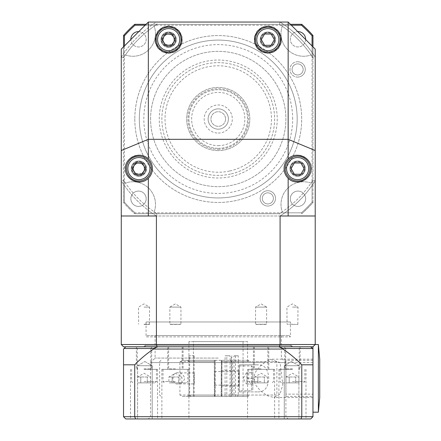 <?xml version="1.0" encoding="UTF-8"?>
<svg xmlns="http://www.w3.org/2000/svg" width="441" height="441" viewBox="0 0 441 441"><rect width="100%" height="100%" fill="white"/><g stroke="black" fill="none" stroke-linecap="round" stroke-linejoin="round"><path stroke-width="0.33" stroke-dasharray="2.21 1.65" d="M312.961 349.04L312.961 412.186L312.961 349.04L312.415 348.495L282.907 348.495A64.695 45.748 -0 0 1 282.929 349.04L153.562 349.04A64.695 45.748 -0 0 1 153.578 348.495L124.075 348.495L123.53 349.04L123.53 416.695L312.961 416.695L312.961 346.786L123.53 346.786L121.275 344.531L315.216 344.531L312.961 346.786L315.216 344.531L315.216 215.991L121.275 215.991L121.275 344.531M292.46 369.338L278.927 369.338L292.46 369.338M247.561 369.338L274.622 369.338L247.561 369.338L247.561 418.95L274.622 418.95L247.561 418.95M261.094 369.338L273.497 369.338L261.094 369.338M144.031 369.338L157.564 369.338L144.031 369.338M188.93 369.338L161.869 369.338L188.93 369.338L188.93 418.95L161.869 418.95L188.93 418.95M175.397 369.338L187.8 369.338L175.397 369.338M147.432 335.513L289.053 335.513L147.432 335.513L146.081 336.863L290.41 336.863L146.081 336.863L146.081 321.98L290.41 321.98L146.081 321.98M218.245 335.513L155.1 335.513L218.245 335.513M282.929 349.04A116.093 116.093 0 0 1 301.776 364.823L301.776 416.695L300.916 418.95L310.707 418.95L312.961 416.695M300.916 418.95L135.569 418.95L134.714 416.695L134.714 364.823A116.093 116.093 0 0 1 153.562 349.04M135.569 418.95L125.784 418.95L123.53 416.695M218.245 418.95L148.336 418.95L218.245 418.95M144.031 418.95L157.564 418.95L144.031 418.95M292.46 418.95L278.927 418.95L292.46 418.95M152.206 418.95L137.581 418.95L152.206 418.95L137.581 418.95L152.206 418.95L152.206 365.727L137.581 365.727L152.206 365.727L137.581 365.727L152.206 365.727L152.206 418.95M284.285 418.95L298.91 418.95L284.285 418.95L298.91 418.95L284.285 418.95L284.285 365.727L298.91 365.727L284.285 365.727L298.91 365.727L284.285 365.727L284.285 418.95M278.767 346.786L125.784 346.786L310.707 346.786L278.767 346.786L282.907 348.495M310.707 346.786L312.415 348.495M125.784 346.786L124.075 348.495M157.724 346.786L153.578 348.495M218.245 416.695L150.59 416.695L218.245 416.695M218.245 362.574L264.672 362.574L260.587 365.738L256.012 371.234L254.463 374.641L253.884 378.356L254.463 382.071L256.012 385.484L260.587 390.974L267.489 395.753L273.988 397.528L279.969 394.287L282.797 384.717L280.074 362.574L285.9 362.574L150.59 362.574L218.245 362.574M301.776 364.823L312.961 364.823M123.53 364.823L134.714 364.823M291.595 361.51L284.285 365.727L291.595 361.51L298.91 365.727L298.91 418.95L298.91 365.727L291.595 361.51M144.891 361.51L152.206 365.727L144.891 361.51L137.581 365.727L137.581 418.95L137.581 365.727L144.891 361.51M280.074 362.574L269.826 359.189L264.672 362.574M312.961 394.144L312.961 359.189L312.961 397.528L312.961 362.574L312.961 394.144L285.9 394.144L285.9 362.574L285.9 394.144M218.245 358.064L155.1 358.064L218.245 358.064M218.245 150.59A31.57 31.57 0 0 1 190.903 103.233A31.57 31.57 0 0 1 245.587 103.233A31.57 31.57 0 0 1 218.245 150.59A31.57 31.57 0 0 0 242.98 99.401A31.57 31.57 0 0 0 189.817 105.283A31.57 31.57 0 0 0 218.245 150.59M225.555 119.02A7.31 7.31 0 0 1 214.591 125.349A7.31 7.31 0 0 1 214.591 112.687A7.31 7.31 0 0 1 225.555 119.02A7.31 7.31 0 0 0 214.591 112.687A7.31 7.31 0 0 0 214.591 125.349A7.31 7.31 0 0 0 225.555 119.02M218.245 149.29A30.269 30.269 0 0 0 244.457 103.883A30.269 30.269 0 0 0 192.028 103.883A30.269 30.269 0 0 0 218.245 149.29M218.245 148.336A29.315 29.315 0 0 0 243.636 104.363A29.315 29.315 0 0 0 192.855 104.363A29.315 29.315 0 0 0 218.245 148.336A29.315 29.315 0 0 1 192.855 104.363A29.315 29.315 0 0 1 243.636 104.363A29.315 29.315 0 0 1 218.245 148.336M218.245 133.072A14.051 14.051 0 0 0 230.417 111.992A14.051 14.051 0 0 0 206.074 111.992A14.051 14.051 0 0 0 218.245 133.072M218.245 129.169A10.149 10.149 0 0 0 227.032 113.943A10.149 10.149 0 0 0 209.458 113.943A10.149 10.149 0 0 0 218.245 129.169A10.149 10.149 0 0 0 227.032 113.943A10.149 10.149 0 0 0 209.458 113.943A10.149 10.149 0 0 0 218.245 129.169M175.397 382.871L186.449 382.871L175.397 382.871M172.144 382.871L181.907 382.871L168.886 382.871L172.144 382.871L172.144 377.005L168.886 377.005L172.144 377.005L172.144 382.871M181.907 382.871L181.907 377.005L175.397 373.246L168.886 377.005L168.886 382.871M178.655 377.005L172.144 377.005L178.655 377.005L178.655 382.871L178.655 377.005L181.907 377.005L178.655 377.005M144.031 382.871L155.083 382.871L144.031 382.871M140.778 382.871L150.541 382.871L137.52 382.871L140.778 382.871L140.778 377.005L137.52 377.005L140.778 377.005L140.778 382.871M150.541 382.871L150.541 377.005L144.031 373.246L137.52 377.005L137.52 382.871M147.288 377.005L140.778 377.005L147.288 377.005L147.288 382.871L147.288 377.005L150.541 377.005L147.288 377.005M261.094 382.871L250.041 382.871L261.094 382.871M257.836 382.871L267.604 382.871L254.584 382.871L257.836 382.871L257.836 377.005L254.584 377.005L257.836 377.005L257.836 382.871M267.604 382.871L267.604 377.005L261.094 373.246L254.584 377.005L254.584 382.871M264.346 377.005L257.836 377.005L264.346 377.005L264.346 382.871L264.346 377.005L267.604 377.005L264.346 377.005M292.46 382.871L281.408 382.871L292.46 382.871M289.202 382.871L298.97 382.871L285.95 382.871L289.202 382.871L289.202 377.005L285.95 377.005L289.202 377.005L289.202 382.871M298.97 382.871L298.97 377.005L292.46 373.246L285.95 377.005L285.95 382.871M295.713 377.005L289.202 377.005L295.713 377.005L295.713 382.871L295.713 377.005L298.97 377.005L295.713 377.005M138.876 181.014A12.403 12.403 0 0 1 128.138 162.409A12.403 12.403 0 0 1 149.62 162.409A12.403 12.403 0 0 1 138.876 181.014M145.387 168.611L142.134 162.977L135.624 162.977L132.366 168.611L135.624 174.25L142.134 174.25L145.387 168.611M267.836 52.055A12.403 12.403 0 0 1 257.097 33.45A12.403 12.403 0 0 1 278.58 33.45A12.403 12.403 0 0 1 267.836 52.055M274.346 39.651L271.094 34.018L264.583 34.018L261.331 39.651L264.583 45.291L271.094 45.291L274.346 39.651M318.374 344.531L318.374 412.186M319.725 359.189L319.725 397.528M312.961 396.398L312.961 360.319L312.961 396.398L285.9 396.398L285.9 360.319L285.9 396.398M279.423 346.786L280.085 344.531L280.085 215.991L315.216 215.991L315.216 180.86L312.961 180.198L312.961 57.843L315.216 57.181L315.216 180.86A115.013 115.013 0 0 1 280.085 215.991L156.406 215.991L157.068 213.736L279.423 213.736L280.085 215.991A115.013 115.013 0 0 0 315.216 180.86M157.068 346.786L156.406 344.531L156.406 215.991A115.013 115.013 0 0 1 121.275 180.86L121.275 57.181L123.53 57.843L123.53 180.198L121.275 180.86L121.275 215.991L156.406 215.991A115.013 115.013 0 0 1 121.275 180.86M315.216 57.181L315.216 49.111L288.155 22.05L280.085 22.05L279.423 24.305L157.068 24.305L156.406 22.05L280.085 22.05A115.013 115.013 0 0 1 315.216 57.181A115.013 115.013 0 0 0 280.085 22.05M145.177 25.209L155.69 25.209L157.068 24.305A112.758 112.758 0 0 0 123.53 57.843L123.53 46.856M121.275 57.181A115.013 115.013 0 0 1 156.406 22.05L148.336 22.05L121.275 49.111L121.275 57.181A115.013 115.013 0 0 1 156.406 22.05M124.434 181.576L123.53 180.198A112.758 112.758 0 0 0 157.068 213.736L134.714 213.736L135.056 212.832A125.382 125.382 0 0 1 124.434 202.21L124.434 181.576A112.758 112.758 0 0 0 125.442 183.059A22.552 22.552 0 0 1 154.201 211.823A112.758 112.758 0 0 1 125.442 183.059A22.552 22.552 0 0 1 154.201 211.823A112.758 112.758 0 0 0 155.69 212.832L157.068 213.736M312.057 45.952L312.057 56.465L312.961 57.843A112.758 112.758 0 0 0 279.423 24.305L290.41 24.305M280.801 212.832L279.423 213.736A112.758 112.758 0 0 0 312.961 180.198L312.961 202.551L312.057 202.21A125.382 125.382 0 0 1 301.435 212.832L280.801 212.832A112.758 112.758 0 0 0 282.284 211.823A22.552 22.552 0 0 1 311.048 183.059A112.758 112.758 0 0 1 282.284 211.823A22.552 22.552 0 0 1 311.048 183.059A112.758 112.758 0 0 0 312.057 181.576L312.961 180.198M281.369 39.651A13.533 13.533 0 0 1 267.836 53.185A13.533 13.533 0 0 1 254.308 39.651A13.533 13.533 0 0 1 267.836 26.124A13.533 13.533 0 0 1 281.369 39.651M311.142 168.611A13.533 13.533 0 0 1 292.361 181.086A13.533 13.533 0 0 1 288.155 158.936A13.533 13.533 0 0 1 311.142 168.611M297.609 181.014A12.403 12.403 0 0 1 286.87 162.409A12.403 12.403 0 0 1 308.353 162.409A12.403 12.403 0 0 1 297.609 181.014M148.336 178.291A13.533 13.533 0 0 0 144.13 156.142A13.533 13.533 0 0 0 125.349 168.611A13.533 13.533 0 0 0 148.336 178.291M168.649 53.185A13.533 13.533 0 0 0 182.183 39.651A13.533 13.533 0 0 0 168.649 26.124A13.533 13.533 0 0 0 155.122 39.651A13.533 13.533 0 0 0 168.649 53.185M168.649 52.055A12.403 12.403 0 0 1 157.911 33.45A12.403 12.403 0 0 1 179.393 33.45A12.403 12.403 0 0 1 168.649 52.055M312.057 56.465A112.758 112.758 0 0 0 311.048 54.976A22.552 22.552 0 0 1 282.284 26.217A112.758 112.758 0 0 1 311.048 54.976A22.552 22.552 0 0 1 282.284 26.217A112.758 112.758 0 0 0 280.801 25.209L279.423 24.305M155.69 25.209A112.758 112.758 0 0 0 154.201 26.217A22.552 22.552 0 0 1 125.442 54.976A112.758 112.758 0 0 1 154.201 26.217A22.552 22.552 0 0 1 125.442 54.976A112.758 112.758 0 0 0 124.434 56.465L123.53 57.843M230.577 174.035A56.376 56.376 0 0 1 164.438 102.191A56.376 56.376 0 0 1 259.721 80.835A56.376 56.376 0 0 1 230.577 174.035A56.376 56.376 0 0 0 274.622 119.02A56.376 56.376 0 0 0 214.106 62.793A56.376 56.376 0 0 0 162.475 127.278A56.376 56.376 0 0 0 230.577 174.035M229.888 170.954A53.223 53.223 0 0 0 257.401 82.974A53.223 53.223 0 0 0 167.448 103.133A53.223 53.223 0 0 0 229.888 170.954M277.229 119.02A58.984 58.984 0 0 1 188.754 170.099A58.984 58.984 0 0 1 188.754 67.942A58.984 58.984 0 0 1 277.229 119.02M297.173 119.02A78.928 78.928 0 0 1 178.781 187.375A78.928 78.928 0 0 1 178.781 50.665A78.928 78.928 0 0 1 297.173 119.02A78.928 78.928 0 0 0 178.781 50.665A78.928 78.928 0 0 0 178.781 187.375A78.928 78.928 0 0 0 297.173 119.02M123.53 180.198L123.53 202.551L124.434 202.21L123.53 202.551A126.286 126.286 0 0 0 134.714 213.736A126.286 126.286 0 0 1 123.53 202.551L123.53 35.489A126.286 126.286 0 0 1 134.714 24.305L301.776 24.305A126.286 126.286 0 0 1 312.961 35.489L312.961 202.551A126.286 126.286 0 0 1 301.776 213.736L301.435 212.832L301.776 213.736A126.286 126.286 0 0 0 312.961 202.551L312.057 202.21L312.057 35.831L312.961 35.489M155.69 212.832L135.056 212.832L134.714 213.736L279.423 213.736M130.845 198.748A7.668 7.668 0 0 1 142.349 192.111A7.668 7.668 0 0 1 142.349 205.39A7.668 7.668 0 0 1 130.845 198.748A7.668 7.668 0 0 0 142.349 205.39A7.668 7.668 0 0 0 142.349 192.111A7.668 7.668 0 0 0 130.845 198.748M157.068 24.305L146.081 24.305M124.434 56.465L124.434 45.952M138.761 31.625A7.668 7.668 0 0 1 146.18 39.37A7.668 7.668 0 0 1 138.595 46.955A7.668 7.668 0 0 1 130.85 39.536M312.961 57.843L312.961 46.856M280.801 25.209L291.308 25.209M305.641 39.536A7.668 7.668 0 0 1 297.895 46.955A7.668 7.668 0 0 1 290.31 39.37A7.668 7.668 0 0 1 297.73 31.625M312.057 181.576L312.057 202.21A125.382 125.382 0 0 1 301.435 212.832L135.056 212.832A125.382 125.382 0 0 1 124.434 202.21L124.434 35.831L123.53 35.489M297.973 206.416A7.668 7.668 0 0 1 291.336 194.916A7.668 7.668 0 0 1 304.615 194.916A7.668 7.668 0 0 1 297.973 206.416A7.668 7.668 0 0 0 304.615 194.916A7.668 7.668 0 0 0 291.336 194.916A7.668 7.668 0 0 0 297.973 206.416M312.057 35.831A125.382 125.382 0 0 0 301.435 25.209L135.056 25.209L134.714 24.305M301.435 25.209L301.776 24.305M135.056 25.209A125.382 125.382 0 0 0 124.434 35.831M305.641 39.288A7.668 7.668 0 0 0 294.141 32.651A7.668 7.668 0 0 0 294.141 45.93A7.668 7.668 0 0 0 305.641 39.288M138.513 31.62A7.668 7.668 0 0 0 131.876 43.124A7.668 7.668 0 0 0 145.155 43.124A7.668 7.668 0 0 0 138.513 31.62M165.397 34.018L162.139 39.651L165.397 45.291L171.907 45.291L175.16 39.651L171.907 34.018L165.397 34.018M294.356 162.977L291.104 168.611L294.356 174.25L300.867 174.25L304.119 168.611L300.867 162.977L294.356 162.977M275.504 198.384A7.668 7.668 0 0 1 264.005 205.026A7.668 7.668 0 0 1 264.005 191.747A7.668 7.668 0 0 1 275.504 198.384A7.668 7.668 0 0 0 267.836 190.721A7.668 7.668 0 0 0 260.173 198.384A7.668 7.668 0 0 0 267.836 206.052A7.668 7.668 0 0 0 275.504 198.384M267.836 192.838A5.546 5.546 0 0 1 272.643 201.157A5.546 5.546 0 0 1 263.034 201.157A5.546 5.546 0 0 1 267.836 192.838A5.546 5.546 0 0 0 263.034 201.157A5.546 5.546 0 0 0 272.643 201.157A5.546 5.546 0 0 0 267.836 192.838M150.59 119.02A67.655 67.655 0 0 1 252.07 60.428A67.655 67.655 0 0 1 252.07 177.607A67.655 67.655 0 0 1 150.59 119.02A67.655 67.655 0 0 1 252.07 60.428A67.655 67.655 0 0 1 252.07 177.607A67.655 67.655 0 0 1 150.59 119.02M134.808 119.02A83.437 83.437 0 0 0 259.964 191.278A83.437 83.437 0 0 0 259.964 46.757A83.437 83.437 0 0 0 134.808 119.02A83.437 83.437 0 0 0 259.964 191.278A83.437 83.437 0 0 0 259.964 46.757A83.437 83.437 0 0 0 134.808 119.02M160.982 39.651A7.668 7.668 0 0 0 172.486 46.294A7.668 7.668 0 0 0 172.486 33.014A7.668 7.668 0 0 0 160.982 39.651A7.668 7.668 0 0 0 168.649 47.319A7.668 7.668 0 0 0 176.317 39.651A7.668 7.668 0 0 0 168.649 31.984A7.668 7.668 0 0 0 160.982 39.651M168.649 46.421A6.764 6.764 0 0 0 174.509 36.272A6.764 6.764 0 0 0 162.79 36.272A6.764 6.764 0 0 0 168.649 46.421A6.764 6.764 0 0 1 162.79 36.272A6.764 6.764 0 0 1 174.509 36.272A6.764 6.764 0 0 1 168.649 46.421M168.649 45.037A5.38 5.38 0 0 0 173.313 36.961A5.38 5.38 0 0 0 163.991 36.961A5.38 5.38 0 0 0 168.649 45.037M168.649 45.197A5.546 5.546 0 0 1 163.848 36.879A5.546 5.546 0 0 1 173.456 36.879A5.546 5.546 0 0 1 168.649 45.197A5.546 5.546 0 0 0 173.456 36.879A5.546 5.546 0 0 0 163.848 36.879A5.546 5.546 0 0 0 168.649 45.197M297.609 175.38A6.764 6.764 0 0 0 303.469 165.232A6.764 6.764 0 0 0 291.755 165.232A6.764 6.764 0 0 0 297.609 175.38A6.764 6.764 0 0 1 290.845 168.611A6.764 6.764 0 0 1 297.609 161.847A6.764 6.764 0 0 1 304.378 168.611A6.764 6.764 0 0 1 297.609 175.38M305.277 168.611A7.668 7.668 0 0 1 293.778 175.253A7.668 7.668 0 0 1 293.778 161.974A7.668 7.668 0 0 1 305.277 168.611A7.668 7.668 0 0 0 293.778 161.974A7.668 7.668 0 0 0 293.778 175.253A7.668 7.668 0 0 0 305.277 168.611M292.46 324.4L298.006 324.4L292.46 324.4M292.46 307.096L298.006 307.096L292.46 307.096M292.46 324.234L287.074 324.234L292.46 324.234M144.031 324.4L149.576 324.4L144.031 324.4M144.031 307.096L149.576 307.096L144.031 307.096M144.031 324.234L149.411 324.234L144.031 324.234M167.729 369.338L183.065 369.338L167.729 369.338L167.729 346.786L183.065 346.786L167.729 346.786M175.397 346.786L168.633 346.786L175.397 346.786M144.031 346.786L151.698 346.786L144.031 346.786M268.762 369.338L253.426 369.338L268.762 369.338L268.762 346.786L253.426 346.786L268.762 346.786M261.094 346.786L254.325 346.786L261.094 346.786M292.46 346.786L300.128 346.786L292.46 346.786M218.245 344.531L290.41 344.531L218.245 344.531M218.245 346.786L143.827 346.786L218.245 346.786M144.731 346.786L291.76 346.786L144.731 346.786L146.081 345.435L290.41 345.435L146.081 345.435L146.081 344.531L143.827 346.786M170.017 324.234L180.942 324.4L169.851 324.4L169.851 307.096L180.942 307.096L169.851 307.096L175.397 303.893L180.942 307.096L180.942 324.4L170.017 324.234L180.777 324.234M266.474 324.234L255.548 324.4L266.64 324.4L266.64 307.096L255.548 307.096L266.64 307.096L261.094 303.893L255.548 307.096L255.548 324.4L266.474 324.234L255.708 324.234M131.209 168.611A7.668 7.668 0 0 0 142.713 175.253A7.668 7.668 0 0 0 142.713 161.974A7.668 7.668 0 0 0 131.209 168.611A7.668 7.668 0 0 0 138.876 176.279A7.668 7.668 0 0 0 146.544 168.611A7.668 7.668 0 0 0 138.876 160.948A7.668 7.668 0 0 0 131.209 168.611M138.876 175.38A6.764 6.764 0 0 0 144.736 165.232A6.764 6.764 0 0 0 133.022 165.232A6.764 6.764 0 0 0 138.876 175.38A6.764 6.764 0 0 1 133.022 165.232A6.764 6.764 0 0 1 144.736 165.232A6.764 6.764 0 0 1 138.876 175.38M138.876 173.997A5.38 5.38 0 0 0 143.54 165.921A5.38 5.38 0 0 0 134.218 165.921A5.38 5.38 0 0 0 138.876 173.997M144.422 168.611A5.546 5.546 0 0 1 136.104 173.418A5.546 5.546 0 0 1 136.104 163.809A5.546 5.546 0 0 1 144.422 168.611A5.546 5.546 0 0 0 136.104 163.809A5.546 5.546 0 0 0 136.104 173.418A5.546 5.546 0 0 0 144.422 168.611M267.836 46.421A6.764 6.764 0 0 0 273.696 36.272A6.764 6.764 0 0 0 261.982 36.272A6.764 6.764 0 0 0 267.836 46.421A6.764 6.764 0 0 1 261.072 39.651A6.764 6.764 0 0 1 267.836 32.888A6.764 6.764 0 0 1 274.605 39.651A6.764 6.764 0 0 1 267.836 46.421M275.504 39.651A7.668 7.668 0 0 1 264.005 46.294A7.668 7.668 0 0 1 264.005 33.014A7.668 7.668 0 0 1 275.504 39.651A7.668 7.668 0 0 0 264.005 33.014A7.668 7.668 0 0 0 264.005 46.294A7.668 7.668 0 0 0 275.504 39.651M297.609 77.092A7.668 7.668 0 0 0 305.277 69.424A7.668 7.668 0 0 0 297.609 61.757A7.668 7.668 0 0 0 289.946 69.424A7.668 7.668 0 0 0 297.609 77.092M292.063 69.424A5.546 5.546 0 0 1 300.382 64.623A5.546 5.546 0 0 1 300.382 74.231A5.546 5.546 0 0 1 292.063 69.424A5.546 5.546 0 0 0 300.382 74.231A5.546 5.546 0 0 0 300.382 64.623A5.546 5.546 0 0 0 292.063 69.424M297.609 61.757A7.668 7.668 0 0 1 304.251 73.261A7.668 7.668 0 0 1 290.972 73.261A7.668 7.668 0 0 1 297.609 61.757M214.491 371.592L238.846 371.592L239.292 371.212L239.292 385.5L238.846 385.125L238.846 371.592L238.846 385.125L214.491 385.125L214.491 371.592L214.491 385.125M239.298 386.024L239.298 370.688L239.298 386.024L221.255 386.024L221.255 370.688L221.255 386.024M239.198 391.889L257.897 391.889L239.198 391.889L239.198 364.828L257.897 364.828L239.198 364.828M194.194 383.742L194.36 372.81L194.36 383.902L177.85 383.902C171.351 385.258 171.351 371.46 177.85 372.81C181.218 372.728 183.511 374.58 184.724 378.356C183.511 382.138 181.218 383.984 177.85 383.902M252.853 383.995L252.798 372.722L252.853 383.995L246.993 383.995L246.993 372.722L252.853 372.722M239.298 365.953L251.475 365.953L252.82 367.132L252.925 378.301L252.82 389.59L251.475 390.759L251.475 365.953L251.475 390.759L239.298 390.759M247.021 378.356L252.886 378.356M252.77 378.356L246.91 378.356L246.938 383.995L252.798 383.995M246.91 378.356L246.938 372.722L252.798 372.722M239.298 391.889L239.298 364.828M233.978 355.804L238.261 355.804L233.978 355.804L233.978 361.67L221.878 361.67L221.889 396.398L248.917 396.398L221.365 396.398L221.376 395.048L231.801 395.048L231.282 396.398L230.086 396.398L230.086 355.804L225.075 355.804L225.075 396.398L226.277 396.398L226.79 395.048L226.79 355.804L230.086 355.804M231.801 355.804L231.801 395.048L247.561 395.048L248.917 396.398M247.561 341.599L188.93 341.599L247.561 341.599L247.561 361.67L221.376 361.67L221.365 360.319L248.917 360.319L221.889 360.319L221.878 361.67M225.075 396.398L193.439 396.398L193.445 355.804L194.178 355.804L194.178 396.398L191.03 396.398L189.685 395.048L188.957 395.048L190.28 396.398L226.277 396.398M188.957 355.804L188.957 395.048L187.574 396.398L215.125 396.398L215.114 361.67L189.685 361.67L189.685 355.804L188.957 355.804L193.445 355.804M188.93 341.599L188.93 361.67L189.685 361.67L189.685 395.048L233.978 395.048L233.146 396.398L231.205 396.398L231.205 355.804M257.897 391.889C264.556 392.043 268.178 387.534 268.767 378.356C268.178 369.183 264.556 364.674 257.897 364.828M232.247 361.67L229.237 360.319L182.921 360.319L179.917 361.67L179.917 395.048L182.921 396.398L229.237 396.398L232.247 395.048L232.247 361.67L276.876 361.67L276.876 395.048L221.123 395.048L221.365 396.398M179.917 361.67L214.354 361.67L214.37 360.319L182.921 360.319M214.37 360.319L214.613 395.048L188.93 395.048L190.28 396.398L193.445 396.398L193.439 341.599L243.052 341.599L193.439 341.599M215.114 361.67L215.125 360.319L187.574 360.319L214.596 360.319M215.125 360.319L221.889 360.319M221.365 360.319L221.123 395.048M229.237 360.319L221.134 360.319M182.921 396.398L214.37 396.398L214.354 395.048L179.917 395.048M214.354 395.048L214.354 361.67M248.917 360.319L247.561 361.67L238.261 361.67L238.261 355.804M233.978 361.67L238.261 361.67L238.261 395.048L233.978 395.048L233.978 361.67M221.889 396.398L221.977 360.319M187.574 360.319L188.93 361.67L214.613 361.67M221.977 396.398L215.125 396.398M215.214 396.398L215.214 360.319M238.261 395.048L247.561 395.048L246.21 396.398L237.429 396.398L238.261 395.048M187.574 396.398L214.596 396.398L214.613 395.048L221.376 395.048L221.376 361.67M221.134 396.398L229.237 396.398M232.247 395.048L276.876 395.048L275.526 396.398M221.123 361.67L276.876 361.67L275.526 360.319M225.075 355.804L226.79 355.804M235.483 355.804L235.483 396.398L237.429 396.398M235.483 396.398L230.086 396.398M194.178 396.398L231.205 396.398M233.146 396.398L191.03 396.398M231.282 396.398L246.21 396.398M194.178 355.804L189.685 355.804M218.245 145.629A26.609 26.609 0 0 0 241.288 105.713A26.609 26.609 0 0 0 195.198 105.713A26.609 26.609 0 0 0 218.245 145.629M175.397 381.515L162.994 381.515L175.397 381.515M144.031 381.515L156.434 381.515L144.031 381.515M261.094 381.515L248.691 381.515L261.094 381.515M292.46 381.515L304.863 381.515L292.46 381.515M292.664 119.02A74.419 74.419 0 0 0 181.036 54.574A74.419 74.419 0 0 0 181.036 183.467A74.419 74.419 0 0 0 292.664 119.02M168.649 46.867A7.216 7.216 0 0 1 162.404 36.046A7.216 7.216 0 0 1 174.901 36.046A7.216 7.216 0 0 1 168.649 46.867M297.609 175.832A7.216 7.216 0 0 1 291.363 165.006A7.216 7.216 0 0 1 303.86 165.006A7.216 7.216 0 0 1 297.609 175.832M175.397 368.885L168.633 368.885L175.397 368.885M144.031 368.885L150.794 368.885L144.031 368.885M261.094 368.885L254.325 368.885L261.094 368.885M292.46 368.885L285.691 368.885L292.46 368.885M138.876 175.832A7.216 7.216 0 0 1 132.631 165.006A7.216 7.216 0 0 1 145.128 165.006A7.216 7.216 0 0 1 138.876 175.832M267.836 46.867A7.216 7.216 0 0 1 261.59 36.046A7.216 7.216 0 0 1 274.087 36.046A7.216 7.216 0 0 1 267.836 46.867M239.298 385.572L239.298 371.14L239.298 385.572M252.825 389.409L252.825 367.309L252.825 389.409M289.053 335.513L290.41 336.863L290.41 321.98M155.1 335.513L155.1 358.064L150.59 362.574L150.59 416.695L148.336 418.95M281.386 335.513L281.386 358.064L285.9 362.574L285.9 416.695L288.155 418.95M278.927 369.338L278.927 418.95M305.988 369.338L305.988 418.95M274.622 369.338L274.622 418.95M130.503 369.338L130.503 418.95M157.564 369.338L157.564 418.95M161.869 369.338L161.869 418.95M312.961 359.189L269.826 359.189M312.961 397.528L273.988 397.528M162.994 369.338L162.994 381.515L164.35 382.871M187.8 369.338L187.8 381.515L186.449 382.871M131.627 369.338L131.627 381.515L132.984 382.871M156.434 369.338L156.434 381.515L155.083 382.871M248.691 369.338L248.691 381.515L250.041 382.871M273.497 369.338L273.497 381.515L272.141 382.871M280.057 369.338L280.057 381.515L281.408 382.871M304.863 369.338L304.863 381.515L303.507 382.871M312.961 360.319L285.9 360.319M312.961 362.574L285.9 362.574M297.84 324.234L298.006 307.096L292.46 303.893L286.915 307.096L287.074 324.234M149.411 324.234L149.576 307.096L144.031 303.893L138.485 307.096L138.65 324.234M168.633 346.786L168.633 368.885L168.181 369.338M182.161 346.786L182.161 368.885L182.613 369.338M183.065 346.786L183.065 369.338M136.363 346.786L136.363 369.338M151.698 346.786L151.698 369.338M151.246 369.338L150.794 368.885L150.794 346.786M136.815 369.338L137.267 368.885L137.267 346.786M254.325 346.786L254.325 368.885L253.878 369.338M267.858 346.786L267.858 368.885L268.31 369.338M253.426 346.786L253.426 369.338M284.792 346.786L284.792 369.338M300.128 346.786L300.128 369.338M299.676 369.338L299.224 368.885L299.224 346.786M285.244 369.338L285.691 368.885L285.691 346.786M291.76 346.786L290.41 345.435L290.41 344.531L292.664 346.786M194.194 372.976L177.85 372.81M246.458 372.722L243.206 378.356L246.458 383.995M160.965 360.319L159.614 361.67L159.614 395.048L160.965 396.398M221.255 370.688L239.298 370.688M243.052 341.599L243.052 396.398"/><path stroke-width="0.66" d="M312.961 349.04L312.961 416.695L123.53 416.695L123.53 349.04L124.075 348.495L153.578 348.495A64.695 45.748 0 0 0 153.562 349.04L282.929 349.04A64.695 45.748 0 0 0 282.907 348.495L312.415 348.495L312.961 349.04L312.961 346.786L315.216 344.531L121.275 344.531L121.275 215.991L148.336 215.991L148.336 178.291C140.315 186.493 125.09 180.082 125.349 168.611C125.09 157.145 140.315 150.734 148.336 158.936L148.336 139.317L288.155 139.317L288.155 158.936C296.176 150.734 311.401 157.145 311.142 168.611C311.401 180.082 296.176 186.493 288.155 178.291L288.155 215.991L315.216 215.991L315.216 344.531L312.961 346.786L279.423 346.786L280.085 344.531L280.085 215.991L288.155 215.991M123.53 416.695L125.784 418.95L310.707 418.95L312.961 416.695M135.569 418.95L134.714 416.695L134.714 364.823L123.53 364.823M300.916 418.95L301.776 416.695L301.776 364.823A116.093 116.093 0 0 0 282.929 349.04M153.562 349.04A116.093 116.093 0 0 0 134.714 364.823M312.961 364.823L301.776 364.823M310.707 346.786L312.415 348.495M278.767 346.786L282.907 348.495M157.724 346.786L153.578 348.495M125.784 346.786L124.075 348.495M138.876 181.014A12.403 12.403 0 0 0 149.62 162.409A12.403 12.403 0 0 0 128.138 162.409A12.403 12.403 0 0 0 138.876 181.014M142.134 174.25L135.624 174.25L132.366 168.611L135.624 162.977L142.134 162.977L145.387 168.611L142.134 174.25M267.836 52.055A12.403 12.403 0 0 0 278.58 33.45A12.403 12.403 0 0 0 257.097 33.45A12.403 12.403 0 0 0 267.836 52.055M271.094 45.291L264.583 45.291L261.331 39.651L264.583 34.018L271.094 34.018L274.346 39.651L271.094 45.291M318.374 412.186L318.374 344.531L319.725 359.189L319.725 397.528L318.374 412.186L312.961 412.186M121.275 344.531L123.53 346.786L279.423 346.786M157.068 346.786L156.406 344.531L156.406 215.991L148.336 215.991M288.155 178.291A13.533 13.533 0 0 1 288.155 158.936M148.336 158.936A13.533 13.533 0 0 1 148.336 178.291M315.216 215.991L315.216 49.111L288.155 22.05L148.336 22.05L121.275 49.111L121.275 215.991M315.216 150.524L288.155 139.317L288.155 22.05M148.336 22.05L148.336 139.317L121.275 150.524M267.836 53.185L261.971 51.845L257.257 48.091L254.644 42.667L254.644 36.642L257.257 31.217L261.971 27.463L267.836 26.124L273.707 27.463L278.42 31.217L281.027 36.642L281.027 42.667L278.42 48.091L273.707 51.845L267.836 53.185M168.649 53.185L162.779 51.845L158.071 48.091L155.458 42.667L155.458 36.642L158.071 31.217L162.779 27.463L168.649 26.124L174.52 27.463L179.228 31.217L181.841 36.642L181.841 42.667L179.228 48.091L174.52 51.845L168.649 53.185M146.081 24.305L134.714 24.305L135.056 25.209L145.177 25.209M134.714 24.305A126.286 126.286 0 0 0 123.53 35.489L124.434 35.831A125.382 125.382 0 0 1 135.056 25.209M123.53 35.489L123.53 46.856M124.434 45.952L124.434 35.831M130.85 39.536A7.668 7.668 0 0 1 138.761 31.625M312.961 46.856L312.961 35.489L312.057 35.831L312.057 45.952M312.961 35.489A126.286 126.286 0 0 0 301.776 24.305L301.435 25.209A125.382 125.382 0 0 1 312.057 35.831M301.776 24.305L290.41 24.305M291.308 25.209L301.435 25.209M297.73 31.625A7.668 7.668 0 0 1 305.641 39.536M162.139 39.651L165.397 34.018L171.907 34.018L175.16 39.651L171.907 45.291L165.397 45.291L162.139 39.651M168.649 52.055A12.403 12.403 0 0 0 179.393 33.45A12.403 12.403 0 0 0 157.911 33.45A12.403 12.403 0 0 0 168.649 52.055M291.104 168.611L294.356 162.977L300.867 162.977L304.119 168.611L300.867 174.25L294.356 174.25L291.104 168.611M297.609 181.014A12.403 12.403 0 0 0 308.353 162.409A12.403 12.403 0 0 0 286.87 162.409A12.403 12.403 0 0 0 297.609 181.014M138.876 179.663A11.053 11.053 0 0 1 129.307 163.087A11.053 11.053 0 0 1 148.446 163.087A11.053 11.053 0 0 1 138.876 179.663M267.836 50.704A11.053 11.053 0 0 1 258.272 34.128A11.053 11.053 0 0 1 277.406 34.128A11.053 11.053 0 0 1 267.836 50.704M168.649 50.704A11.053 11.053 0 0 1 159.08 34.128A11.053 11.053 0 0 1 178.219 34.128A11.053 11.053 0 0 1 168.649 50.704M297.609 179.663A11.053 11.053 0 0 1 288.039 163.087A11.053 11.053 0 0 1 307.179 163.087A11.053 11.053 0 0 1 297.609 179.663M318.374 344.531L315.216 344.531"/></g></svg>
